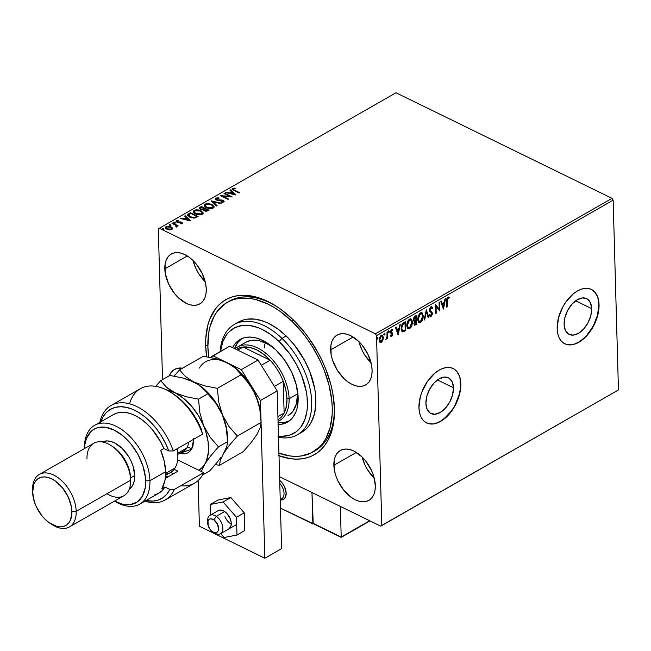 <?xml version="1.0" encoding="UTF-8"?>
<svg xmlns="http://www.w3.org/2000/svg" width="651" height="651" viewBox="0 0 651 651"><rect width="100%" height="100%" fill="white"/><g stroke="black" fill="none" stroke-linecap="round" stroke-linejoin="round"><path stroke-width="0.98" d="M277.318 306.914A86.217 51.999 -119.8 0 0 228.289 301.804A86.217 51.999 60.2 0 1 229.323 301.177A86.217 51.999 60.2 0 1 277.318 306.914M278.473 455.578L290.769 458.735L296.653 459.134L302.267 458.752L307.581 457.588L312.537 455.643L317.078 452.941L321.163 449.515L324.759 445.39L327.827 440.613L332.279 429.269L334.329 415.924L334.435 408.657L332.783 393.294L331.05 385.343L325.834 369.28L322.408 361.329L318.485 353.526L309.266 338.675L304.066 331.774L292.747 319.348L280.548 309.135L274.266 304.993L267.952 301.543L255.436 296.864L243.482 295.269L237.859 295.652L232.545 296.823L227.598 298.76L223.057 301.462L218.964 304.888L215.367 309.013L209.785 319.185L207.856 325.134L205.797 338.479L205.692 345.746A89.244 53.821 60.2 0 1 276.366 306.295A89.244 53.821 60.2 0 1 334.402 407.664A89.244 53.821 60.2 0 1 334.435 408.657A89.244 53.821 60.2 0 1 279.01 455.773M207.848 345.681L205.692 345.746L206.644 356.772A89.244 53.821 60.2 0 1 205.692 345.746L207.848 345.681M591.669 308.631L575.647 300.803L591.669 308.631L590.799 315.694L587.967 322.88L583.597 329.097L578.357 333.393L573.051 335.135L568.478 334.036L565.337 330.269L564.108 324.41A19.904 11.864 -64 0 1 571.773 304.399A19.904 11.864 -64 0 1 586.624 298.638A19.904 11.864 -64 0 1 591.669 308.631A19.904 11.864 -64 0 1 583.996 328.641A19.904 11.864 -64 0 1 569.145 334.402A19.904 11.864 -64 0 1 564.108 324.41L564.978 317.354L567.81 310.169L572.18 303.952L577.413 299.647L582.726 297.914L587.3 299.012L590.441 302.772L591.669 308.631M453.454 387.76L437.431 379.932L453.454 387.76L452.583 394.815L449.751 402.001L445.382 408.218L440.149 412.522L434.835 414.256L430.262 413.157L427.129 409.398L425.9 403.539A19.904 11.864 -64 0 1 433.566 383.529A19.904 11.864 -64 0 1 448.417 377.767A19.904 11.864 -64 0 1 453.454 387.76A19.904 11.864 -64 0 1 445.789 407.77A19.904 11.864 -64 0 1 430.938 413.531A19.904 11.864 -64 0 1 425.9 403.539L426.763 396.475L429.603 389.29L433.965 383.073L439.205 378.776L444.511 377.035L449.084 378.133L452.225 381.901L453.454 387.76M426.495 422.873A30.255 18.041 116 0 0 449.019 414.003A30.255 18.041 116 0 0 460.615 383.659L460.835 383.764A30.255 18.041 -64 0 1 449.182 414.174A30.255 18.041 -64 0 1 426.608 422.93A30.255 18.041 -64 0 1 418.951 407.746L419.496 412.514L420.823 416.648L422.881 419.968L425.591 422.369L428.854 423.736L432.541 424.037L436.512 423.248L440.613 421.4L448.572 414.858L455.212 405.41L459.516 394.49L460.574 388.997L460.835 383.764L460.29 378.996L458.963 374.862L456.904 371.534L454.195 369.141L450.931 367.766L447.245 367.473L443.274 368.263L439.181 370.11L435.104 372.942L427.666 381.087L422.084 391.471L420.269 397.012L418.951 407.746A30.255 18.041 -64 0 1 430.604 377.336A30.255 18.041 -64 0 1 453.177 368.572A30.255 18.041 -64 0 1 460.835 383.764L460.615 383.659A30.255 18.041 116 0 0 453.055 368.515M564.702 343.752A30.255 18.041 116 0 0 587.235 334.874A30.255 18.041 116 0 0 598.83 304.53L599.05 304.644A30.255 18.041 -64 0 1 587.389 335.053A30.255 18.041 -64 0 1 564.824 343.809A30.255 18.041 -64 0 1 557.166 328.617L557.704 333.393L559.03 337.519L561.089 340.847L563.807 343.24L567.07 344.615L570.756 344.908L574.719 344.119L578.82 342.271L586.779 335.737L590.335 331.294L595.917 320.91L598.782 309.876L599.05 304.644L598.505 299.867L597.179 295.741L595.12 292.413L592.41 290.02L589.147 288.645L585.461 288.344L581.489 289.134L577.388 290.981L573.319 293.813L565.874 301.966L562.789 306.971L558.485 317.891L557.166 328.617A30.255 18.041 -64 0 1 568.819 298.207A30.255 18.041 -64 0 1 591.385 289.451A30.255 18.041 -64 0 1 599.05 304.644L598.83 304.53A30.255 18.041 116 0 0 591.271 289.394M333.865 465.294A28.742 17.333 60.2 0 1 340.31 450.484A28.742 17.333 60.2 0 1 362.461 457.352A28.742 17.333 60.2 0 1 375.318 485.556L373.487 475.466L371.452 470.315L365.545 460.802L361.899 456.799L353.908 451.062L349.88 449.556L346.031 449.044L342.507 449.54L339.456 451.037L336.982 453.47L335.184 456.742L334.126 460.737L334.394 470.25L335.704 475.393L337.739 480.544L343.638 490.057L351.214 497.348L355.275 499.789L359.303 501.303L363.152 501.815L366.676 501.311L369.727 499.822L372.209 497.388L374.008 494.109L375.057 490.122L375.318 485.556A28.742 17.333 60.2 0 1 368.873 500.367A28.742 17.333 60.2 0 1 346.723 493.507A28.742 17.333 60.2 0 1 333.865 465.294L356.349 452.421L333.865 465.294M164.809 268.847A28.742 17.333 60.2 0 1 171.254 254.036A28.742 17.333 60.2 0 1 193.404 260.905A28.742 17.333 60.2 0 1 206.261 289.109L205.732 284.161L202.396 273.868L196.488 264.347L192.842 260.343L188.912 257.055L184.851 254.614L180.823 253.101L176.974 252.588L173.451 253.093L170.399 254.582L167.925 257.015L166.127 260.294L165.069 264.29L165.338 273.794L168.674 284.088L174.582 293.609L178.228 297.613L186.219 303.342L190.247 304.847L194.096 305.36L197.619 304.863L200.671 303.366L203.153 300.933L204.943 297.662L206.001 293.666L206.261 289.109A28.742 17.333 60.2 0 1 199.816 303.919A28.742 17.333 60.2 0 1 177.666 297.051A28.742 17.333 60.2 0 1 164.809 268.847L187.293 255.973L164.809 268.847M169.333 375.733A28.742 17.333 60.2 0 1 174.476 369.442A28.742 17.333 60.2 0 1 182.508 368.189L176.673 368.499L173.622 369.996L171.148 372.421L169.333 375.733M390.73 332.051L391.349 332.376L390.616 331.807L390.942 330.309L392.024 330.293L391.235 330.049L390.576 331.497L392.26 333.792L392.057 332.881L392.488 333.1L391.015 331.522L391.52 330.374L392.463 330.513L392.773 329.715L391.446 329.577L390.454 331.725L390.665 332.978L392.138 334.362L391.739 335.46L390.877 335.281L390.559 336.03L391.332 336.445L392.138 335.916L392.643 333.507L391.015 331.709L391.674 330.26L392.463 330.513L392.431 329.422M330.643 349.888A28.742 17.333 60.2 0 1 337.088 335.078A28.742 17.333 60.2 0 1 359.238 341.946A28.742 17.333 60.2 0 1 372.095 370.15L371.566 365.203L368.23 354.909L362.322 345.396L358.677 341.393L350.686 335.656L346.657 334.15L342.808 333.637L339.285 334.134L336.233 335.631L333.751 338.064L331.953 341.336L330.903 345.331L331.172 354.836L332.474 359.987L337.194 370.085L344.062 378.654L347.992 381.942L352.053 384.383L356.081 385.897L359.93 386.409L363.453 385.905L366.505 384.415L368.979 381.982L370.777 378.703L371.835 374.707L372.095 370.15A28.742 17.333 60.2 0 1 365.65 384.961A28.742 17.333 60.2 0 1 343.5 378.093A28.742 17.333 60.2 0 1 330.643 349.888L353.127 337.015L330.643 349.888M612.021 198.343L375.391 333.817L159.365 228.241L396.003 92.767L612.021 198.343L613.152 200.158L618.45 389.941L381.811 525.414L376.514 335.631L613.152 200.158L618.45 389.941L380.762 526.163L618.45 389.941L380.762 526.163L279.596 476.719L380.762 526.163L381.811 525.414L376.514 335.631L375.391 333.817L376.514 335.631L613.152 200.158L612.021 198.343L396.003 92.767L159.365 228.241L375.391 333.817L612.021 198.343M165.411 227.842L166.054 226.629L165.362 227.581L166.859 229.217L169.39 229.868L171.831 229.453L172.222 227.769L169.17 226.279L165.647 226.93L165.468 228.005L166.184 228.81L170.049 229.884L172.043 229.315L172.425 228.127L172.482 228.753M172.548 223.016L171.978 223.342L175.973 225.482L176.055 226.825L176.926 226.442L176.738 225.669L178.122 225.742L172.548 223.016L172.556 223.529L177.65 226.019L172.556 223.529L172.548 223.016L171.978 223.342L175.68 225.246L176.055 226.825L176.681 226.678L176.738 225.669L178.122 225.742L172.548 223.016M181.393 223.765L181.409 223.244L180.099 223.366L180.246 223.789L182.125 223.553L182.5 223.033L181.979 222.357L177.414 221.804L176.991 221.177L178.561 220.819L178.366 220.38L176.454 220.673L176.095 221.454L177.113 222.243L181.426 222.707L181.409 223.244L180.099 223.366L180.246 223.789L182.5 223.041M188.79 213.715L187.765 214.553L187.748 215.53L190.841 217.613L194.649 218.036L198.132 216.474L190.491 212.739L188.79 213.715L188.806 214.228L190.507 213.251L190.491 212.739L188.79 213.715L187.618 215.058L189.701 217.141L194.999 217.971L198.132 216.474L190.491 212.739L190.507 213.251L197.652 216.75L190.507 213.251L188.806 214.228L188.79 213.715M203.47 209.679L204.414 210.867L207.994 210.826L209.028 210.232L201.395 206.497L199.361 207.84L200.362 209.386L203.47 209.679L203.991 210.623L205.708 211.266L209.028 210.232L201.395 206.497L201.403 207.018L208.548 210.509L201.403 207.018L201.395 206.497L199.271 208.206L200.362 209.386L203.454 209.858M211.258 200.85L216.449 205.985L217.068 205.635L213.056 201.777L220.632 203.592L221.242 203.242L211.258 200.85L216.449 205.985L217.068 205.635L213.056 201.777L220.632 203.592L221.242 203.242L211.258 200.85M224.034 193.534L229.722 196.317L220.372 195.634L228.013 199.369L228.574 199.043L222.878 196.26L232.236 196.944L224.603 193.217L224.034 193.534L229.722 196.317L220.372 195.634L228.013 199.369L228.574 199.043L222.878 196.26L232.236 196.944L224.603 193.217L224.034 193.534M234.58 190.214L233.164 189.213L235.174 188.513L234.873 188.058L232.602 188.424L232.391 189.587L239.096 193.021L239.658 192.696L234.58 190.214L234.596 190.727L239.186 192.973L234.596 190.727L233.392 188.806L235.174 188.513L234.873 188.058L232.602 188.424L232.122 189.075L239.096 193.021L239.658 192.696L234.58 190.214M235.808 194.901L230.519 189.823L229.909 190.173L231.601 191.801L229.543 192.981L226.345 192.216L225.726 192.566L235.711 194.958L230.519 189.823L229.909 190.173L231.601 191.801L229.543 192.981L226.345 192.216L225.726 192.566L235.808 194.901M216.547 198.97L216.816 200.191L216.531 198.457L218.956 198.417L219.029 197.969L215.709 198.099L215.196 198.832L215.611 199.588L217.483 200.378L222.699 200.76L223.073 201.55L220.966 201.737L220.99 202.217L223.985 201.818L223.773 200.768L222.552 200.166L216.807 199.678L216.189 199.1L216.531 198.457L218.956 198.417L219.029 197.969L217.947 197.798L215.709 198.099L215.725 198.612L217.19 198.27M204.259 205.7L205.13 204.154L204.227 205.439L206.343 207.726L213.202 208.051L214.081 206.758L211.941 204.479L208.654 203.592L205.879 203.828L204.585 204.569L204.39 206.058L205.692 207.368L209.663 208.629L212.853 208.23L213.894 207.433L214.016 206.383L211.941 204.479L214.065 207.01M193.363 211.941L194.234 210.395L193.331 211.673L195.438 213.967L202.306 214.293L203.185 212.999L201.045 210.721L198.661 209.947L195.861 209.866L193.925 210.59L193.339 211.803L194.234 213.211L196.968 214.545L201.558 214.618L202.852 213.87L203.177 212.877L201.045 210.721L203.161 213.251M190.515 220.827L185.226 215.758L184.615 216.108L186.308 217.735L184.249 218.915L181.051 218.15L180.433 218.5L190.426 220.884L185.226 215.758L184.615 216.108L186.308 217.735L184.249 218.915L181.051 218.15L180.433 218.5L190.515 220.827M175.038 222.837L174.867 222.26L173.76 222.219L173.776 222.707L173.76 222.219L173.931 222.797L175.038 222.837L174.623 222.162L173.605 222.414L174.769 222.927L174.973 222.316L175.046 223.35M170.708 225.311L170.546 224.733L169.439 224.693L169.455 225.181L169.439 224.693L169.602 225.27L170.708 225.311L170.302 224.644L169.284 224.888L170.448 225.401L170.652 224.79L170.725 225.824M163.661 229.347L163.499 228.77L162.392 228.729L162.408 229.217L162.392 228.729L162.555 229.307L163.661 229.347L163.255 228.672L162.237 228.924L163.401 229.437L163.604 228.826L163.678 229.86M158.315 228.997L162.522 379.631L158.315 228.997L159.365 228.241L158.315 228.997M379.826 342.027L381.372 342.239L380.941 342.019L382.43 340.066L382.91 337.421L383.349 337.641L382.113 335.241L382.91 337.421L382.43 340.066L382.869 340.278L383.333 337.348L382.544 335.452L380.949 335.599L379.655 337.495L379.264 340.603L380.493 342.442L382.585 340.88L382.43 340.066L380.941 342.019L381.372 342.239L382.869 340.278L383.349 337.641L382.332 335.314L381.185 335.444L379.216 340.009L380.233 342.353M387.581 331.904L387.019 332.222L386.971 337.226L385.888 339.513L387.174 337.82L387.199 338.78L387.76 338.463L387.581 331.904L387.019 332.222L387.052 336.73L385.791 339.48L387.174 337.82L387.199 338.78L387.76 338.463L387.581 331.904M403.823 322.603L402.058 324.353L401.179 327.363L401.439 330.537L402.684 331.896L405.776 330.602L405.524 321.627L403.823 322.603L401.138 328.584L402.912 331.912L405.776 330.602L405.524 321.627L403.823 322.603M416.428 315.385L414.231 316.842L413.377 318.787L413.45 320.634L414.524 321.399L413.89 323.702L414.614 325.24L416.681 324.361L416.428 315.385L414.964 316.223L413.304 319.763L414.524 321.399L413.89 323.702L414.508 325.191L416.681 324.361L416.428 315.385M426.291 309.738L424.102 320.113L424.712 319.763L426.307 311.935L428.277 317.721L428.895 317.371L426.291 309.738L424.102 320.113L424.712 319.763L426.307 311.935L428.277 317.721L428.895 317.371L426.291 309.738M439.075 302.422L439.262 309.103L435.405 304.522L435.657 313.497L436.227 313.172L436.04 306.483L439.889 311.072L439.637 302.097L439.075 302.422L439.262 309.103L435.405 304.522L435.657 313.497L436.227 313.172L436.04 306.483L439.889 311.072L439.637 302.097L439.075 302.422M448.596 297.043L448.539 298.06L447.424 297.881L446.708 300.64L447.147 300.852L447.497 298.475L448.978 298.272L449.247 297.417L447.831 297.173L446.667 299.012L446.749 307.15L447.31 306.824L447.147 300.852L446.708 300.64L446.879 306.613L447.31 306.824L447.147 300.852L447.864 298.093L448.978 298.272L448.808 297.125M443.461 309.03L445.561 298.711L444.942 299.061L444.267 302.373L442.216 303.545L441.378 301.104L440.768 301.454L443.364 309.087L445.561 298.711L444.942 299.061L444.267 302.373L442.216 303.545L441.378 301.104L440.768 301.454L443.461 309.03M431.597 306.694L432.638 307.866L431.825 306.767L430.767 306.963L429.457 310.161L429.863 311.552L431.629 313.033L431.816 314.246L431.222 315.328L430.132 314.791L429.701 315.597L431.165 316.305L432.362 314.23L432.158 312.382L430.083 310.283L430.816 307.874L431.426 307.671L432.191 308.582L432.638 307.866L431.792 306.751L430.938 306.849L429.457 310.161L431.849 313.823L431.141 315.377L430.457 315.247M421.685 312.659L423.321 315.963L422.133 312.879L421.01 312.643L419.708 313.391L417.983 316.655L417.877 320.756L418.87 322.359L420.334 322.481L421.889 321.122L422.914 318.925L423.321 315.963L422.881 315.751L420.229 322.099L420.668 322.31L423.321 315.963L421.905 312.74L420.359 312.903L417.682 319.234L419.081 322.481L420.668 322.31L418.87 322.359M408.055 328.617L409.975 327.844L411.578 324.947L411.92 321.203L410.797 318.909L412.417 322.204L411.977 320.056L410.716 318.884L409.129 319.356L407.746 321.13L406.891 323.783L406.981 326.997L407.974 328.6L409.43 328.714L410.993 327.363L412.018 325.158L412.417 322.204L411.977 321.993L409.333 328.34L409.764 328.552L412.417 322.204L411.009 318.982L409.463 319.145L406.777 325.476L408.177 328.722L409.764 328.552L407.965 328.592M398.168 334.964L400.267 324.637L399.649 324.987L398.982 328.299L396.923 329.479L396.085 327.03L395.474 327.38L398.168 334.964L400.267 324.637L399.649 324.987L398.982 328.299L396.923 329.479L396.085 327.03L395.474 327.38L398.168 334.964M388.46 330.822L389.371 331.383L388.696 331.221L388.574 332.482L389.282 332.075L388.948 331.302L388.501 332.319L388.932 332.531L389.379 331.514L388.891 331.034L388.444 332.051L388.932 332.531L388.004 331.839M384.131 333.296L385.05 333.865L384.367 333.694L384.253 334.956L384.961 334.549L384.627 333.776L384.171 334.793L384.611 335.005L385.058 333.987L384.57 333.507L384.123 334.524L384.611 335.005L383.683 334.313M377.084 337.332L378.003 337.893L377.32 337.731L377.206 338.984L377.914 338.585L377.58 337.812L377.124 338.829L377.564 339.041L378.011 338.024L377.523 337.543L377.075 338.561L377.564 339.041L376.636 338.349M313.937 451.403A86.217 51.999 -119.8 0 0 334.345 406.533A86.217 51.999 60.2 0 1 314.994 450.826L312.903 452.022A86.217 51.999 60.2 0 1 278.937 453.194M371.29 363.071L364.414 354.502L361.736 349.546L358.904 341.612A28.742 17.333 -119.8 0 0 371.062 362.843M205.456 282.021L198.579 273.453L195.902 268.505L193.07 260.571A28.742 17.333 -119.8 0 0 205.228 281.802M374.512 478.477L367.636 469.908L364.959 464.952L362.127 457.018A28.742 17.333 -119.8 0 0 374.284 478.249M566.85 344.509L570.536 344.802M574.507 344.013L578.601 342.166L582.678 339.334L586.559 335.631L593.199 326.175L597.512 315.263L598.83 304.53L598.285 299.761M596.959 295.627L594.9 292.307L592.19 289.907M428.635 423.63L432.321 423.931M436.292 423.142L440.393 421.295L444.462 418.463L451.908 410.309L454.992 405.304L459.297 394.384L460.355 388.891L460.078 378.882M458.752 374.756L456.693 371.428L453.975 369.036M449.247 297.417L447.831 297.173L446.578 301.087L446.749 307.15L447.31 306.824L446.732 306.694L446.806 298.842L447.359 297.922L447.864 298.093L447.522 297.832L448.978 298.272M448.799 298.182L447.798 297.8L448.539 298.06L448.515 296.986M448.238 298.012L447.798 297.8M441.077 301.275L442.216 303.545L441.077 301.275M445.015 299.021L443.119 308.354L445.015 299.021M443.616 303.211L442.045 304.115L443.355 306.89L442.045 304.115L443.355 306.89L442.477 304.334L444.055 303.431L442.045 304.115L444.055 303.431L443.355 306.89L444.055 303.431L443.616 303.211M439.213 302.341L439.449 310.739L439.213 302.341M435.6 306.263L436.04 306.483L435.6 306.263L435.788 312.96L436.227 313.172L435.649 313.041L435.6 306.263M435.413 304.619L439.262 309.103L435.413 304.619M431.312 307.654L430.563 307.532L432.191 308.582L432.638 307.866L431.93 308.094L431.572 306.678M431.003 307.744L430.563 307.532L429.587 309.64L430.018 309.852L431.003 307.744L431.532 307.711L431.092 307.5M430.23 310.625L430.018 309.852L429.587 309.64L429.79 310.413L431.206 311.52L430.23 310.625M432.085 312.26L430.767 311.308L432.085 312.26L431.646 312.049L431.979 313.245L432.41 313.465L432.085 312.26M431.141 315.377L430.132 314.791L429.701 315.597L431.165 316.305L432.41 313.465L431.979 313.245L430.726 316.093L431.165 316.305L430.181 316.223M430.392 316.37L431.165 316.305M429.693 314.579L430.71 315.165M429.839 316.085L431.019 315.873L431.922 314.018L431.719 312.171L429.603 309.86L429.961 308.175L430.986 307.459M426.104 310.25L428.895 317.371L428.146 317.33L426.104 310.25M425.868 311.715L426.307 311.935L425.868 311.715L424.281 319.551L424.712 319.763L424.208 319.592L425.868 311.715M418.959 322.375L421.295 321.13L422.702 317.818L422.678 314.246L421.181 312.431M418.837 321.244L417.852 319.332L418.267 315.906L419.7 313.774L421.376 313.595M421.409 313.619L422.597 315.084L422.523 318.363L420.749 321.325L418.853 321.081L418.243 318.909L418.707 316.117L419.879 314.205L421.409 313.619L419.968 313.595L420.408 313.815L419.968 313.595L417.812 318.697L418.243 318.909L420.408 313.815L421.62 313.692L422.751 316.288L420.619 321.407L419.35 321.496L417.812 318.697L419.138 321.366M416.005 315.629L416.241 324.149L416.681 324.361L414.305 325.044L416.241 324.149L416.005 315.629M413.971 321.301L414.524 321.399M413.979 320.308L413.45 319.478L413.784 317.761L415.452 316.419L413.434 319.226L414.361 320.325M414.451 324.052L414.191 322.066L415.574 320.674L414.02 323.148L415.069 323.889M415.501 324.1L414.728 324.19L414.02 323.148L414.451 323.36L415.72 321.057L415.281 320.837L416.005 320.886L415.574 320.674L416.087 323.767L415.501 324.1L414.451 323.36L416.005 320.886L416.087 323.767L414.614 324.06M414.801 320.536L413.434 319.226L413.865 319.438L414.215 317.973L415.248 316.996L414.809 316.785L415.891 316.63L415.452 316.419L415.981 319.966L414.801 320.536L413.865 319.438L415.891 316.63L415.981 319.966L414.15 320.341M410.797 318.909L410.276 318.665M407.933 327.477L406.956 325.573L407.144 322.863L408.543 320.235L410.285 319.722L409.064 319.836L406.908 324.939L408.242 327.608M409.715 327.648L408.446 327.738L406.908 324.939L407.347 325.15L409.503 320.056L409.064 319.836L410.724 319.934L411.855 322.53L409.715 327.648L407.949 327.323L407.355 324.483L408.332 321.277L410.309 319.828L411.513 320.805L411.839 323.197L411.155 325.882L409.715 327.648M402.041 331.619L405.345 330.391L405.101 321.871L405.345 330.391L405.776 330.602L402.912 331.912L402.172 331.66M401.944 331.579L402.912 331.912M402.383 330.643L401.358 329.024L401.561 325.752L402.53 324.003L404.556 322.66L404.987 322.872L405.191 330.008L402.473 330.659M403.189 330.895L401.903 329.675L401.789 326.851L402.473 324.873L404.987 322.872L404.556 322.66L402.448 324.092L402.879 324.312L402.448 324.092L401.268 328.047L401.7 328.267L402.879 324.312L404.987 322.872L405.191 330.008L403.189 330.895L401.268 328.047L402.749 330.684M395.784 327.209L396.923 329.479L395.784 327.209M399.722 324.947L397.826 334.288L399.722 324.947M398.331 329.146L396.752 330.049L398.062 332.824L396.752 330.049L398.062 332.824L397.183 330.26L398.762 329.357L396.752 330.049L398.762 329.357L398.062 332.824L398.762 329.357L398.331 329.146M392.203 329.349L392.773 329.715L391.585 329.496L390.445 332.067L392.138 334.362L391.617 335.558L390.877 335.281L390.559 336.03L391.674 336.339L390.12 335.818M390.559 336.03L391.674 336.339L392.699 334.004L392.488 333.1L391.161 332.262M391.617 335.558L390.877 335.281M390.437 335.062L391.178 335.338M390.665 332.978L391.983 333.841M392.773 329.715L392.333 329.504L392.065 330.195L392.114 329.276M391.674 330.26L392.463 330.513M392.488 333.1L391.739 332.563M390.6 336.176L391.699 335.704L392.26 333.792L392.699 334.004L392.26 333.792L391.235 336.128L391.674 336.339M391.235 330.049L391.878 330.13M390.966 333.279L391.422 333.499M388.444 332.051L388.932 332.531M389.379 331.514L388.891 331.034M388.444 332.344L388.818 330.871M387.158 332.148L387.329 338.251L387.76 338.463L387.19 338.325L387.158 332.148M386.377 338.536L385.872 339.187L386.385 338.536M384.123 334.524L384.611 335.005M385.058 333.987L384.497 333.345M384.123 334.817L384.586 333.532M379.867 342.174L380.941 342.019L379.387 341.808M382.113 335.241L381.665 335.021M380.062 342.231L380.485 342.206M380.241 341.327L379.452 340.294L379.5 338.072L380.599 336.152L381.95 336.266L381.453 335.908M381.356 341.433L380.404 341.393L379.338 339.464L379.777 339.676L380.176 337.568L381.209 336.25L380.77 336.038L381.893 336.119L382.755 337.535L382.576 339.553L381.356 341.433L379.777 339.676L381.209 336.25L382.039 336.176L382.788 337.959L381.356 341.433L380.355 341.352M381.811 336.103L380.77 336.038L379.338 339.464L380.916 341.214M377.075 338.561L377.564 339.041M378.011 338.024L377.523 337.543M377.075 338.854L377.45 337.381M232.195 189.327L232.602 188.424L232.619 188.936L234.889 188.578M234.881 188.53L234.873 188.058L234.881 188.53M233.27 189.425L233.392 188.806M233.408 189.319L234.596 190.727L233.204 189.506M234.58 188.57L232.179 189.351M226.353 192.72L226.345 192.216L226.353 192.72M229.559 193.485L231.601 191.801L229.575 193.485M230.251 190.499L230.519 189.823L235.223 194.836L230.251 190.499M233.921 194.031L230.568 193.225L230.584 193.729L232.147 192.322L233.937 194.527L233.921 194.031L230.568 193.225L232.147 192.322L233.921 194.031M224.53 193.778L224.603 193.217L224.619 193.729L231.186 196.936L224.53 193.778M222.894 196.773L222.878 196.26L222.894 196.773L228.094 199.32L222.894 196.773M221.421 196.146L222.878 196.268L221.421 196.146M229.73 196.822L229.722 196.317L229.73 196.822M216.254 199.239L216.531 198.457M221.788 200.532L223.244 200.931L223.228 200.418L221.779 200.02L221.788 200.508L221.779 200.02L219.892 199.995L219.908 200.5L219.892 199.995L217.735 199.938L217.751 200.427L216.807 199.678L217.751 200.451M222.39 202.331L222.927 201.655L220.966 201.737L220.99 202.217L223.7 202.038L224.147 201.395M223.7 202.038L223.228 200.418L224.099 201.655M217.336 198.278L215.253 199.084L215.709 198.099L215.196 198.824L216.23 199.995L222.699 200.76L222.943 202.168L222.707 201.273L222.943 202.168L222.243 202.347M222.699 200.76L222.927 201.655M223.195 201.297L222.943 202.168M223.781 201.281L222.186 200.589M217.255 200.345L216.205 199.613M211.762 201.484L213.056 201.794L211.762 201.484M213.072 202.29L216.742 205.822L213.072 202.29M210.314 204.381L211.957 204.992L211.941 204.479L205.13 204.154L205.146 204.666L207.612 204.072M214.089 207.148L212.6 205.35L209.581 204.227M207.718 204.072L205.146 204.666L204.251 206.074M208.141 208.377L205.944 207.303L205.22 205.944M212.983 206.652L212.413 208.198L210.33 208.662M213.113 207.108L212.413 208.198L212.397 207.677L206.904 207.4L208.084 208.361M210.403 208.662L212.413 208.198L212.397 207.677L209.549 208.125L206.904 207.4L205.195 205.618L205.936 204.52L211.38 204.805L213.097 206.603L212.397 207.677L213.097 206.595L213.113 207.124M205.236 205.862L206.92 207.913L205.252 205.252L206.538 204.268L208.751 204.089L211.648 204.943L213.097 206.595M199.328 208.458L199.922 207.344L199.938 207.856L201.403 207.018L199.296 208.58M203.169 209.744L204.162 208.759L200.931 209.069L200.248 208.328L201.615 207.205L204.447 208.597L203.055 209.777M201.436 209.76L200.264 208.841L201.216 209.695M206.237 211.306L207.099 210.509L204.959 210.542L204.284 209.825L205.236 208.979L207.685 210.175L207.693 210.688L207.685 210.175L207.099 210.509L207.108 211.022L207.693 210.688L206.18 211.315M205.464 211.233L204.3 210.363L205.293 211.184M204.959 210.542L204.284 209.85L205.236 208.979L207.685 210.175L206.294 210.786L204.959 210.542M200.931 209.069L200.296 208.117L201.615 207.205L204.447 208.597L202.599 209.345L200.931 209.069M199.418 210.623L201.053 211.233L201.045 210.721L194.234 210.395L194.25 210.908L196.708 210.314M203.193 213.39L201.997 211.778L198.677 210.46M196.822 210.314L194.25 210.908L193.355 212.316M197.237 214.618L194.429 212.812M194.348 212.617L194.323 212.185M202.087 212.893L201.639 214.358L199.426 214.903M199.507 214.903L201.509 214.431L201.501 213.919L196.008 213.642L197.188 214.602M196.008 213.642L194.299 211.86L195.031 210.761L200.484 211.046L202.201 212.844L201.509 214.431L202.201 212.844L201.216 214.065L198.653 214.366L195.739 213.504L194.34 212.104L196.008 213.642M187.659 215.326L188.806 214.228L187.634 215.554M193.233 218.101L196.423 217.141L196.781 216.417L194.576 217.45L190.271 216.824L188.79 214.749L190.71 213.447L196.781 216.417L195.569 217.589L193.127 218.093M191.947 217.922L189.897 217.133L188.676 215.847M188.806 215.269L190.279 217.336L190.271 216.824L190.279 217.336L191.711 217.865M188.644 215.229L190.71 213.447L196.781 216.417L194.576 217.45L192.248 217.483L189.88 216.62L188.644 215.229M181.068 218.646L181.051 218.15L181.068 218.646M184.266 219.411L186.308 217.735L184.282 219.42M184.957 216.433L185.226 215.758L189.929 220.77L184.957 216.433M188.627 219.957L185.275 219.159L185.291 219.656L186.853 218.256L188.644 220.461L188.627 219.957L185.275 219.159L186.853 218.256L188.627 219.957M176.12 221.511L176.454 220.673L176.877 222.146L181.206 222.561L181.36 223.781M181.206 222.561L181.409 223.244M178.911 222.479L179.253 221.926L178.081 221.991L178.089 222.479L177.414 221.804L177.43 222.316L177.202 220.974L178.561 220.819L178.366 220.38L178.382 220.803L178.366 220.38L176.454 220.673L176.063 221.755M176.454 220.673L176.47 221.185L177.324 220.917M177.414 221.804L177.202 220.974M180.709 222.422L181.751 222.74L180.701 221.91L180.709 222.414L180.701 221.91L179.253 221.926L179.831 222.398M182.125 223.553L181.735 222.227L182.435 223.285M182.475 223.358L180.856 222.447M179.993 222.39L178.683 222.496M177.43 222.316L176.966 221.299M177.357 220.909L176.095 221.552M173.76 222.219L173.931 222.797M175.078 222.894L173.776 222.732L174.883 222.772L174.867 222.26M176.991 226.686L176.738 225.669L176.69 227.191M176.681 226.678L176.738 225.669M175.746 226.898L176.087 226.288M176.275 226.41L175.697 225.759M169.439 224.693L169.602 225.27M170.749 225.368L169.455 225.205L170.562 225.246L170.546 224.733M172.515 228.493L170.993 226.849L166.054 226.629L166.07 227.142L167.34 226.735M169.854 226.93L171.01 227.362L170.993 226.849L172.425 228.127M172.499 228.81L171.506 227.63L169.431 226.833M168.064 226.694L165.842 227.289L165.484 228.517M168.259 229.722L166.786 228.997L166.461 227.704M166.363 228.509L166.298 227.964M171.522 228.582L171.457 229.396L170.261 229.901M170.586 229.844L171.148 229.111L167.421 228.892L168.072 229.657M166.314 227.923L167.437 229.404L166.257 227.663L166.737 226.963L170.432 227.166L171.612 228.444L171.164 229.624L171.563 228.688M162.392 228.729L162.555 229.307M163.702 229.404L162.408 229.242L163.515 229.282L163.499 228.77M194.34 212.104L195.17 210.688L197.855 210.33L200.752 211.184L202.201 212.836M188.7 215.481L188.79 214.749M167.421 228.892L166.282 227.451L167.632 226.686L170.236 227.077L171.595 228.338L170.245 229.388L167.421 228.892M279.694 480.348A12.1 7.299 60.2 0 1 286.171 493.198L284.536 486.777L282.054 482.773L279.694 480.348A12.1 7.299 60.2 0 1 285.903 490.895A12.1 7.299 60.2 0 1 283.454 499.431A12.1 7.299 60.2 0 1 280.247 499.984L282.526 499.83L284.853 498.178L286.171 493.198A12.1 7.299 60.2 0 1 283.454 499.431A12.1 7.299 60.2 0 1 280.247 499.984A12.1 7.299 -119.8 0 0 286.171 493.198A12.1 7.299 -119.8 0 0 279.694 480.348M313.245 523.721L280.475 508.122L312.854 523.941L311.975 492.547L313.245 523.721M207.726 522.167A10.587 6.388 60.2 0 1 209.98 515.348A10.587 6.388 60.2 0 1 216.295 516.324A10.587 6.388 -119.8 0 0 207.612 520.922L207.702 523.152A7.56 4.565 60.2 0 1 213.902 519.872L216.295 516.324L224.668 511.531L216.295 516.324A10.587 6.388 60.2 0 1 222.52 525.666A10.587 6.388 60.2 0 1 220.502 533.722A10.587 6.388 60.2 0 1 214.195 532.746A10.587 6.388 -119.8 0 0 214.496 532.949A10.587 6.388 -119.8 0 0 222.829 529.572A10.587 6.388 -119.8 0 0 216.295 516.324L213.902 519.872L210.769 518.79L209.069 519.384L207.994 520.946L208.239 525.902L210.387 529.735L212.397 531.598A7.56 4.565 60.2 0 1 207.702 523.152M280.231 499.529L281.655 498.715A10.587 6.388 -119.8 0 0 279.784 483.384A10.587 6.388 60.2 0 1 284.031 493.263A10.587 6.388 60.2 0 1 280.223 499.203M212.397 531.598L214.529 532.575L216.441 532.51L217.857 531.411L218.557 529.45L217.507 524.218L213.902 519.872A7.56 4.565 60.2 0 1 218.573 529.336A7.56 4.565 60.2 0 1 212.617 531.745A7.56 4.565 60.2 0 1 212.397 531.598M313.221 523.705L341.205 537.278L369.67 520.743L341.197 537.034L340.343 506.405L341.197 537.034L312.83 523.176L311.975 492.547L312.83 523.176L313.644 523.86M341.197 537.124L314.14 523.9M313.286 523.738L341.205 537.384L369.996 520.898M209.98 515.348L218.362 510.555A10.587 6.388 60.2 0 1 230.112 518.489L231.162 522.273L231.064 525.666L228.843 528.954M218.028 500.025L210.281 504.46L210.574 515.006L210.281 504.46L218.028 500.025L230.869 497.535L244.215 512.817L244.711 530.589L236.964 535.024L244.711 530.589L244.215 512.817L236.468 517.252L244.215 512.817L230.869 497.535L223.122 501.97L230.869 497.535L218.028 500.025M220.713 533.608L224.115 537.506L236.964 535.024L236.468 517.252L223.122 501.97L210.281 504.46L223.122 501.97L236.468 517.252L236.964 535.024L224.115 537.506L220.713 533.608M218.394 510.53L220.925 510.042L223.871 511.027L226.776 513.338L230.112 518.489A10.587 6.388 60.2 0 1 228.883 528.929M231.121 524.014L229.632 523.005M224.88 516.56A10.587 6.388 -119.8 0 0 231.26 524.096M264.851 558.232L261.092 423.524L264.851 558.232L281.606 548.638L277.196 390.917L258.04 360.052L229.673 346.186L258.04 360.052L241.293 369.646L212.926 355.78L210.525 357.48L229.673 346.186L212.926 355.78L241.293 369.646L258.04 360.052L277.196 390.917L281.606 548.638L264.851 558.232L199.393 526.236L264.851 558.232M260.905 416.925L260.449 400.503L241.293 369.646L260.449 400.503L277.196 390.917L260.449 400.503L260.905 416.925M198.116 480.56L199.393 526.236L198.116 480.56M300.331 433.029L299.468 433.428A63.529 38.319 -119.8 0 0 301.625 432.337A63.529 38.319 -119.8 0 0 286.171 335.981L281.981 338.374A63.529 38.319 60.2 0 1 297.442 434.73A63.529 38.319 60.2 0 1 278.498 437.293A63.529 38.319 -119.8 0 0 311.683 405.858A63.529 38.319 -119.8 0 0 281.981 338.374L279.124 341.539A60.502 36.489 60.2 0 1 307.443 404.206A60.502 36.489 60.2 0 1 278.465 436.154M237.501 347.04A42.356 25.544 60.2 0 1 270.149 357.163A42.356 25.544 60.2 0 1 289.093 398.729L297.474 393.928L289.093 398.729A42.356 25.544 60.2 0 1 279.588 420.554A42.356 25.544 60.2 0 1 278.05 421.319A42.356 25.544 -119.8 0 0 289.093 398.729A42.356 25.544 -119.8 0 0 268.448 355.527A42.356 25.544 -119.8 0 0 235.027 348.806A42.356 25.544 60.2 0 1 237.501 347.04L245.883 342.247A42.356 25.544 60.2 0 1 275.625 349.652L268.887 344.713L259.952 340.864L251.611 340.302L246.745 341.783L244.597 343.069M278.14 424.542A47.645 28.734 60.2 0 0 287.457 422.149A47.645 28.734 60.2 0 0 275.861 349.88L269.351 344.436L262.622 340.392L255.941 337.902L249.561 337.055L243.726 337.893L238.665 340.375L234.563 344.412L232.586 347.61A47.645 28.734 60.2 0 1 240.105 339.448A47.645 28.734 60.2 0 1 275.861 349.88L284.69 360.198L291.713 372.282L296.327 385.107L298.15 397.558L297.002 408.568L295.977 411.749L292.999 417.185L291.078 419.39L286.481 422.67L281.004 424.338L278.001 424.542M241.724 338.634A47.645 28.734 -119.8 0 0 234.539 348.562L237.705 342.613L241.806 338.577M278.246 452.941L290.126 455.977L295.798 456.359L301.226 455.985L311.137 452.966L319.462 447.034L322.937 443.038L325.899 438.416L330.179 427.447L332.156 414.549L332.246 407.526L331.741 400.219L328.967 385.001L323.921 369.483L320.601 361.793L312.553 346.942L307.89 339.92L302.87 333.255L291.925 321.252L280.142 311.406L274.071 307.41L267.968 304.082L255.876 299.574L250.008 298.427L238.901 298.418L233.774 299.558L228.989 301.446L224.611 304.058L217.19 311.365L214.236 315.987L209.947 326.957L208.662 333.198L207.881 346.877L208.743 357.139A86.217 51.999 60.2 0 1 227.232 302.381A86.217 51.999 60.2 0 1 291.925 321.252L293.674 320.251L291.925 321.252A86.217 51.999 60.2 0 1 312.903 452.022M301.592 432.354L306.466 428.651L309.022 425.713L311.202 422.304L314.36 414.223L315.816 404.719L315.515 394.156L314.702 388.606L309.746 371.509L304.505 360.296L294.236 344.818L286.171 335.981A63.529 38.319 -119.8 0 0 238.502 322.066L234.311 324.467A63.529 38.319 60.2 0 1 281.981 338.374L286.171 335.981L277.489 328.722L268.521 323.327L264.037 321.399L255.282 319.161L247.103 319.153L243.319 319.991L236.573 323.303M277.855 436.08L281.842 436.349L289.247 435.283L295.676 432.134L298.451 429.798L300.884 426.999L304.66 420.098L306.873 411.684L307.353 407.005L307.069 396.947L306.295 391.658L301.576 375.383L296.579 364.698L290.33 354.632L279.124 341.539L281.981 338.374A63.529 38.319 -119.8 0 0 220.152 351.646A63.529 38.319 60.2 0 1 234.311 324.467M279.124 341.539L270.849 334.622L262.312 329.487L258.04 327.648L249.707 325.516L241.912 325.516L234.962 327.632L229.111 331.798L226.678 334.598L222.902 341.498L220.486 351.45A60.502 36.489 60.2 0 1 279.124 341.539M264.688 344.469L264.648 347.919M278.083 422.54A47.645 28.734 -119.8 0 0 288.979 421.164M278.01 422.532L284.145 422.54L289.622 420.872M287.962 415.753A42.356 25.544 60.2 0 0 296.636 386.352L297.466 393.896L296.457 403.685L292.893 411.342L287.937 415.769M284.129 413.051A40.842 24.632 60.2 0 1 278.001 419.716A40.842 24.632 -119.8 0 0 284.129 413.051L286.35 406.55L286.953 398.794A40.842 24.632 60.2 0 1 284.129 413.051L277.92 416.607L284.129 413.051L283.242 381.331A40.842 24.632 60.2 0 1 286.953 398.794L285.895 390.226L283.242 381.331L284.129 413.051M289.093 398.729L286.953 398.794L289.093 398.729M236.378 349.465A40.842 24.632 60.2 0 1 243.14 347.024L270.132 360.215L263.5 354.144L256.535 349.774L249.618 347.357L243.14 347.024A40.842 24.632 60.2 0 1 270.132 360.215A40.842 24.632 60.2 0 1 283.242 381.331A40.842 24.632 -119.8 0 0 270.132 360.215L261.287 365.284L270.132 360.215L243.14 347.024A40.842 24.632 -119.8 0 0 237.208 348.952L236.346 349.449M274.397 386.393L283.242 381.331L274.397 386.393M237.729 350.124L243.14 347.024L237.729 350.124M129.59 403.815A54.456 32.843 60.2 0 1 171.303 392.683A54.456 32.843 60.2 0 1 202.616 434.16L201.061 428.651A51.429 31.02 -119.8 0 0 173.182 393.888A51.429 31.02 -119.8 0 0 172.255 393.31M149.925 480.715L145.645 480.853A42.356 25.544 60.2 0 1 114.617 501.058L122.046 504.045L130.387 504.623L137.41 501.864L142.512 496.013L145.254 487.566L145.401 477.256L142.935 465.97L138.077 454.683L131.233 444.364L123.006 435.893L114.096 430.018L105.275 427.227L97.292 427.772L94.948 428.692L90.847 431.605L86.493 438.383L84.939 444.275L84.557 448.547A42.356 25.544 60.2 0 1 115.154 430.555A42.356 25.544 60.2 0 1 145.645 480.853L149.925 480.715A45.375 27.366 60.2 0 1 139.737 504.102A45.375 27.366 60.2 0 1 114.519 501.107A45.375 27.366 -119.8 0 0 149.925 480.715L165.631 471.723L149.925 480.715A45.375 27.366 -119.8 0 0 116.171 426.275A45.375 27.366 -119.8 0 0 84.459 448.604A45.375 27.366 60.2 0 1 94.647 425.339A45.375 27.366 60.2 0 1 129.622 436.186A45.375 27.366 60.2 0 1 149.925 480.715M69.397 526.944A30.255 18.244 60.2 0 1 51.274 524.079A30.255 18.244 -119.8 0 0 52.235 524.722A30.255 18.244 -119.8 0 0 76.191 511.352A30.255 18.244 60.2 0 1 69.397 526.944L123.845 495.769A30.255 18.244 -119.8 0 0 130.639 480.178A30.255 18.244 60.2 0 1 106.967 493.735M32.574 490.691A30.255 18.244 60.2 0 1 32.55 490.024A30.255 18.244 60.2 0 1 39.337 474.433A30.255 18.244 60.2 0 1 62.659 481.659A30.255 18.244 60.2 0 1 76.191 511.352L130.639 480.178L76.191 511.352L71.911 511.483A27.228 16.421 60.2 0 1 50.355 523.518A27.228 16.421 60.2 0 1 32.648 492.595A27.228 16.421 60.2 0 1 32.64 492.286L32.55 490.024A30.255 18.244 -119.8 0 0 32.558 490.358L32.648 492.595M134.741 475.515L130.55 477.915L134.741 475.515L134.488 479.836L133.488 483.62L131.787 486.72L129.264 489.153A27.228 16.421 -119.8 0 0 134.741 475.515A27.228 16.421 -119.8 0 0 122.974 449.214A27.228 16.421 -119.8 0 0 102.24 441.948L106.992 440.922L110.637 441.411L114.454 442.835L122.022 448.27L128.532 456.384L131.071 461.079L132.999 465.953L134.741 475.515M139.737 504.102L158.584 493.312A45.375 27.366 -119.8 0 0 164.923 487.021L161.782 488.82A45.375 27.366 -119.8 0 0 165.631 471.723A45.375 27.366 -119.8 0 0 160.707 450.346L163.849 448.547L168.796 450.964L165.419 443.136L161.22 435.609L156.305 428.602L150.829 422.304L144.937 416.892L138.793 412.522L132.576 409.316L126.457 407.363L120.598 406.712L115.178 407.396L110.344 409.381L106.235 412.62L102.964 417.022L100.612 422.458M165.191 499.992L194.511 483.205A54.456 32.843 -119.8 0 0 203.698 472.634L174.378 489.414A54.456 32.843 60.2 0 1 165.191 499.992A54.456 32.843 60.2 0 1 144.929 501.132A54.456 32.843 -119.8 0 0 174.378 489.414L169.87 489.438L164.923 487.021L162.026 490.699L158.429 493.401L154.238 495.045M112.883 414.923L116.96 413.06L121.55 412.286L126.53 412.636L131.762 414.077L137.109 416.591L142.423 420.098L147.574 424.509L152.415 429.709L160.659 441.891L163.849 448.547L168.796 450.964L173.304 450.948L202.616 434.16A54.456 32.843 -119.8 0 0 140.396 388.688L111.077 405.475A54.456 32.843 60.2 0 1 173.304 450.948L202.616 434.16L201.061 428.651L197.448 421.107L193.087 413.922L188.098 407.298L182.614 401.407L173.06 393.814M100.832 421.799A51.429 31.02 60.2 0 1 132.926 409.463A51.429 31.02 60.2 0 1 168.796 450.964L173.304 450.948A54.456 32.843 -119.8 0 0 133.496 405.101A54.456 32.843 -119.8 0 0 99.831 422.369A54.456 32.843 60.2 0 1 111.077 405.475M180.734 485.776A54.456 32.843 60.2 0 0 203.698 472.634L177.65 459.907L203.698 472.634L174.378 489.414L169.87 489.438A51.429 31.02 60.2 0 1 145.922 500.562L153.034 501.091L158.307 500.049L162.953 497.706L166.843 494.133L169.87 489.438L164.923 487.021L161.782 488.82L164.793 481.138L165.492 476.613L165.631 471.723L164.239 461.225L160.707 450.346L163.849 448.547A45.375 27.366 -119.8 0 0 113.494 414.549L94.647 425.339M165.281 478.42L177.959 471.169L174.134 469.298L177.959 471.169L165.281 478.42M167.958 476.32L165.5 476.467A36.301 21.898 -119.8 0 0 169.472 476.027M170.749 472.398L173.483 473.733L170.749 472.398M111.915 446.122A27.228 16.421 60.2 0 1 130.55 477.915A27.228 16.421 -119.8 0 0 130.542 477.614A27.228 16.421 -119.8 0 0 112.835 446.684A27.228 16.421 -119.8 0 0 111.915 446.122M86.998 458.849A30.255 18.244 60.2 0 1 110.955 445.479A30.255 18.244 60.2 0 1 130.623 479.844A30.255 18.244 60.2 0 1 130.639 480.178A30.255 18.244 -119.8 0 0 117.107 450.492A30.255 18.244 -119.8 0 0 93.785 443.266L39.337 474.433M71.911 511.483L71.415 506.795L68.249 497.047L62.651 488.03L55.473 481.122L51.632 478.802L47.816 477.378L44.162 476.89L40.826 477.362L37.937 478.778L35.585 481.081L33.885 484.189L32.64 492.286L34.381 501.856L36.31 506.73L41.9 515.747L45.358 519.539L49.077 522.655L56.743 526.399L60.388 526.887L63.725 526.407L66.622 524.991L68.965 522.688L70.666 519.588L71.911 511.483L76.191 511.352A30.255 18.244 -119.8 0 0 53.651 475.043A30.255 18.244 -119.8 0 0 32.55 490.024L32.64 492.286A27.228 16.421 60.2 0 1 51.632 478.802A27.228 16.421 60.2 0 1 71.911 511.483M165.582 475.36L170.375 472.618A33.274 20.067 -119.8 0 0 175.021 468.004A33.274 20.067 60.2 0 1 165.631 474.18M193.697 439.27L191.622 449.239A3.629 2.75 31.4 0 0 186.796 448.034L177.747 453.21L186.796 448.034A21.174 12.776 -119.8 0 0 188.538 442.224M175.021 468.004L165.647 473.375L175.021 468.004A33.274 20.067 -119.8 0 0 177.048 448.799A33.274 20.067 60.2 0 1 177.829 455.098A33.274 20.067 60.2 0 1 175.021 468.004M177.804 454.422L183.834 450.972A21.174 12.776 -119.8 0 0 186.796 448.034A3.629 2.75 -148.6 0 1 191.622 449.239L189.669 451.591L187.187 453.161L184.266 453.877L179.586 453.405L191.622 449.239L192.965 446.195L193.648 438.505M227.581 440.743L227.386 435.853A45.375 27.366 -119.8 0 0 222.487 414.98L226.263 428L227.614 441.614L226.784 446.708L223.562 453.446L229.502 445.146L237.33 436.048L229.014 426.519L222.487 414.98A45.375 27.366 -119.8 0 0 197.88 384.31A45.375 27.366 -119.8 0 0 197.749 384.228A45.375 27.366 60.2 0 1 222.487 414.98L226.263 428L227.614 441.614L226.784 446.708L220.331 460.192L219.509 465.286L215.261 464.611L219.509 465.286L243.295 451.664L219.509 465.286L220.331 460.192L223.562 453.446L229.502 445.146L237.33 436.048L261.116 422.434L260.294 427.528L257.064 434.266L251.123 442.566L243.295 451.664L251.123 442.566L257.064 434.266L260.294 427.528L261.116 422.434L237.33 436.048L229.014 426.519L222.487 414.98L218.703 401.96L217.361 388.346L241.147 374.732L249.463 384.261L255.989 395.8L259.765 408.82L261.116 422.434L260.896 416.673A45.375 27.366 -119.8 0 0 255.989 395.8A45.375 27.366 -119.8 0 0 231.39 365.13A45.375 27.366 -119.8 0 0 231.26 365.04M197.88 384.31L188.277 379.671L182.467 377.905L169.846 375.44L160.716 380.664L166.404 387.166L170.212 390.095L174.753 392.683L185.885 396.671L198.514 399.136L207.636 393.912L198.514 399.136L199.857 412.75L203.633 425.77L199.857 412.75L198.514 399.136L185.885 396.671L166.298 389.851A45.375 27.366 60.2 0 1 174.753 392.683A45.375 27.366 60.2 0 1 203.633 425.77L210.167 437.309L218.484 446.838L227.614 441.614L218.484 446.838L210.655 455.936L204.715 464.236L210.655 455.936L218.484 446.838L210.167 437.309L203.633 425.77A45.375 27.366 60.2 0 1 204.715 464.236L201.33 471.479L204.715 464.236A45.375 27.366 60.2 0 1 198.84 470.258L202.453 467.263L204.715 464.236L206.481 460.656L208.418 452.03L208.141 441.988L205.659 431.206L203.633 425.77L198.213 415.265L191.264 405.833L183.265 398.135L166.404 387.166L160.716 380.664L169.846 375.44L182.467 377.905L193.599 381.893L198.14 384.481L205.089 390.584L215.953 403.441L222.487 414.98L218.703 401.96L217.361 388.346L204.731 385.88L193.599 381.893L185.25 376.376L179.562 369.874L203.348 356.26L215.977 358.725L227.109 362.713L235.459 368.23L241.147 374.732L217.361 388.346L204.731 385.88L193.599 381.893L185.25 376.376L179.562 369.874L203.348 356.26L215.977 358.725L227.109 362.713A45.375 27.366 -119.8 0 0 199.296 368.092M179.562 369.874L174.086 376.115L179.562 369.874M198.14 384.481L205.089 390.584L215.953 403.441L222.487 414.98A45.375 27.366 60.2 0 1 227.427 437.749L227.427 437.749M222.845 360.955L231.65 365.301L235.459 368.23L245.476 379.289L253.003 389.737L258.227 402.172L259.765 408.82L261.084 421.563M260.913 417.177L259.521 406.672L255.989 395.8L253.491 390.454L247.258 380.396L243.612 375.863L239.714 371.762L231.65 365.301M254.801 437.293L257.064 434.266M213.87 466.246L209.785 470.852L202.477 475.035L209.785 470.852L217.613 461.754L213.87 466.246M220.876 457.474L217.613 461.754L220.876 457.474M156.647 385.262L160.716 380.664L156.647 385.262M177.788 454.089L177.186 448.726A31.761 19.156 -119.8 0 1 177.788 453.983L177.829 455.098M182.475 451.582A21.174 12.776 -119.8 0 0 186.796 448.034M448.873 298.223L448.433 298.003M419.081 322.481L418.642 322.269M421.905 312.74L421.466 312.529M419.35 321.496L418.91 321.285M421.62 313.692L421.181 313.481M408.177 328.722L407.746 328.511M411.009 318.982L410.569 318.77M408.446 327.738L408.006 327.518M410.724 319.934L410.285 319.722M391.202 335.566L390.763 335.355M391.666 333.589L391.227 333.377M392.154 330.236L391.715 330.024M391.422 332.458L390.982 332.246M382.332 335.314L381.893 335.102M382.039 336.176L381.608 335.965M232.122 189.075L232.138 189.587M205.195 205.618L205.211 206.131M194.299 211.86L194.315 212.372M181.58 222.992L181.596 223.505M175.192 222.618L175.209 223.13M170.871 225.091L170.879 225.604M165.362 227.581L165.378 228.094M166.257 227.663L166.265 228.175M171.612 228.444L171.62 228.957M163.824 229.128L163.832 229.64M236.663 524.47L220.502 533.722M214.496 532.949L212.617 531.745M301.625 432.337L297.442 434.73M227.28 302.349L229.323 301.177M171.303 392.683L173.182 393.888M52.235 524.722L50.355 523.518M110.955 445.479L112.835 446.684M130.623 479.844L130.542 477.614"/></g></svg>
